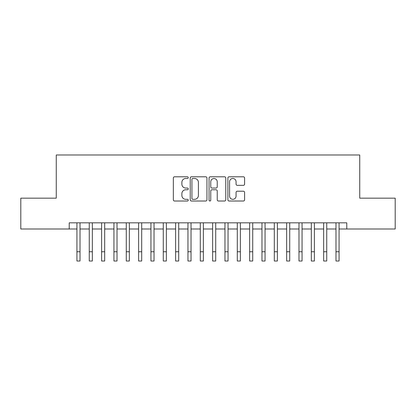 <?xml version="1.0" encoding="UTF-8"?>
<svg xmlns="http://www.w3.org/2000/svg" width="416" height="416" viewBox="0 0 416 416"><rect width="100%" height="100%" fill="white"/><g stroke="black" fill="none" stroke-linecap="round" stroke-linejoin="round"><path stroke-width="0.62" d="M188.261 177.648A0.848 0.848 0 0 0 187.413 176.8L174.548 176.8A1.212 1.212 0 0 0 173.337 178.012L173.337 199.81A1.212 1.212 0 0 0 174.548 201.016L187.413 201.016A0.848 0.848 0 0 0 188.261 200.169A0.848 0.848 0 0 0 187.413 199.321L185.749 199.321A3.874 3.874 0 0 1 181.875 195.447L181.875 193.632A3.874 3.874 0 0 1 185.749 189.758L187.413 189.758A0.848 0.848 0 0 0 188.261 188.911A0.848 0.848 0 0 0 187.413 188.063L185.749 188.063A3.874 3.874 0 0 1 181.875 184.189L181.875 182.369A3.874 3.874 0 0 1 185.749 178.495L187.413 178.495A0.848 0.848 0 0 0 188.261 177.648M243.386 185.338A1.212 1.212 0 0 0 244.598 184.127L244.598 178.012A1.212 1.212 0 0 0 243.386 176.8L229.102 176.8A1.212 1.212 0 0 0 227.89 178.012L227.89 199.81A1.212 1.212 0 0 0 229.102 201.016L243.386 201.016A1.212 1.212 0 0 0 244.598 199.81L244.598 192.421A1.212 1.212 0 0 0 243.386 191.209L237.271 191.209A1.212 1.212 0 0 0 236.064 192.421L236.064 196.087A3.24 3.24 0 0 1 232.825 199.321A3.24 3.24 0 0 1 229.585 196.087L229.585 181.735A3.24 3.24 0 0 1 232.825 178.495A3.24 3.24 0 0 1 236.064 181.735L236.064 184.127A1.212 1.212 0 0 0 237.271 185.338L243.386 185.338M69.217 229.003L20.8 229.003L20.8 198.162L56.264 198.162L56.264 154.986L359.736 154.986L359.736 198.162L395.2 198.162L395.2 229.003L346.783 229.003L346.783 222.836L69.217 222.836L69.217 229.003L76.929 229.003M206.939 178.012A1.212 1.212 0 0 0 205.728 176.8L191.443 176.8A1.212 1.212 0 0 0 190.232 178.012L190.232 199.81A1.212 1.212 0 0 0 191.443 201.016L205.728 201.016A1.212 1.212 0 0 0 206.939 199.81L206.939 178.012M210.272 176.8L224.557 176.8A1.212 1.212 0 0 1 225.768 178.012L225.768 199.81A1.212 1.212 0 0 1 224.557 201.016L218.442 201.016A1.212 1.212 0 0 1 217.235 199.81L217.235 190.97A1.212 1.212 0 0 0 216.024 189.758L211.968 189.758A1.212 1.212 0 0 0 210.756 190.97L210.756 200.169A0.848 0.848 0 0 1 209.908 201.016A0.848 0.848 0 0 1 209.061 200.169L209.061 178.012A1.212 1.212 0 0 1 210.272 176.8M80.012 229.003L89.263 229.003M92.347 229.003L101.603 229.003M104.686 229.003L113.937 229.003M117.021 229.003L126.272 229.003M129.355 229.003L138.611 229.003M141.695 229.003L150.946 229.003M154.029 229.003L163.28 229.003M166.364 229.003L175.62 229.003M178.703 229.003L187.954 229.003M191.038 229.003L200.288 229.003M203.372 229.003L212.628 229.003M215.712 229.003L224.962 229.003M228.046 229.003L237.297 229.003M240.38 229.003L249.636 229.003M252.72 229.003L261.971 229.003M265.054 229.003L274.305 229.003M277.389 229.003L286.645 229.003M289.728 229.003L298.979 229.003M302.063 229.003L311.314 229.003M314.397 229.003L323.653 229.003M326.737 229.003L335.988 229.003M339.071 229.003L346.783 229.003M192.774 178.495A0.848 0.848 0 0 0 191.927 179.343L191.927 198.474A0.848 0.848 0 0 0 192.774 199.321L194.527 199.321A3.874 3.874 0 0 0 198.406 195.447L198.406 182.369A3.874 3.874 0 0 0 194.527 178.495L192.774 178.495M217.235 181.797A3.24 3.24 0 0 0 213.996 178.558A3.24 3.24 0 0 0 210.756 181.797L210.756 186.852A1.212 1.212 0 0 0 211.968 188.063L216.024 188.063A1.212 1.212 0 0 0 217.235 186.852L217.235 181.797M76.929 251.763L80.012 251.763L80.012 261.014L76.929 261.014L76.929 222.836M80.012 251.763L80.012 222.836M89.263 251.763L92.347 251.763L92.347 261.014L89.263 261.014L89.263 222.836M92.347 251.763L92.347 222.836M101.603 251.763L104.686 251.763L104.686 261.014L101.603 261.014L101.603 222.836M104.686 251.763L104.686 222.836M113.937 251.763L117.021 251.763L117.021 261.014L113.937 261.014L113.937 222.836M117.021 251.763L117.021 222.836M126.272 251.763L129.355 251.763L129.355 261.014L126.272 261.014L126.272 222.836M129.355 251.763L129.355 222.836M138.611 251.763L141.695 251.763L141.695 261.014L138.611 261.014L138.611 222.836M141.695 251.763L141.695 222.836M150.946 251.763L154.029 251.763L154.029 261.014L150.946 261.014L150.946 222.836M154.029 251.763L154.029 222.836M163.28 251.763L166.364 251.763L166.364 261.014L163.28 261.014L163.28 222.836M166.364 251.763L166.364 222.836M175.62 251.763L178.703 251.763L178.703 261.014L175.62 261.014L175.62 222.836M178.703 251.763L178.703 222.836M187.954 251.763L191.038 251.763L191.038 261.014L187.954 261.014L187.954 222.836M191.038 251.763L191.038 222.836M200.288 251.763L203.372 251.763L203.372 261.014L200.288 261.014L200.288 222.836M203.372 251.763L203.372 222.836M212.628 251.763L215.712 251.763L215.712 261.014L212.628 261.014L212.628 222.836M215.712 251.763L215.712 222.836M224.962 251.763L228.046 251.763L228.046 261.014L224.962 261.014L224.962 222.836M228.046 251.763L228.046 222.836M237.297 251.763L240.38 251.763L240.38 261.014L237.297 261.014L237.297 222.836M240.38 251.763L240.38 222.836M249.636 251.763L252.72 251.763L252.72 261.014L249.636 261.014L249.636 222.836M252.72 251.763L252.72 222.836M261.971 251.763L265.054 251.763L265.054 261.014L261.971 261.014L261.971 222.836M265.054 251.763L265.054 222.836M274.305 251.763L277.389 251.763L277.389 261.014L274.305 261.014L274.305 222.836M277.389 251.763L277.389 222.836M286.645 251.763L289.728 251.763L289.728 261.014L286.645 261.014L286.645 222.836M289.728 251.763L289.728 222.836M298.979 251.763L302.063 251.763L302.063 261.014L298.979 261.014L298.979 222.836M302.063 251.763L302.063 222.836M311.314 251.763L314.397 251.763L314.397 261.014L311.314 261.014L311.314 222.836M314.397 251.763L314.397 222.836M323.653 251.763L326.737 251.763L326.737 261.014L323.653 261.014L323.653 222.836M326.737 251.763L326.737 222.836M335.988 251.763L339.071 251.763L339.071 261.014L335.988 261.014L335.988 222.836M339.071 251.763L339.071 222.836"/></g></svg>
